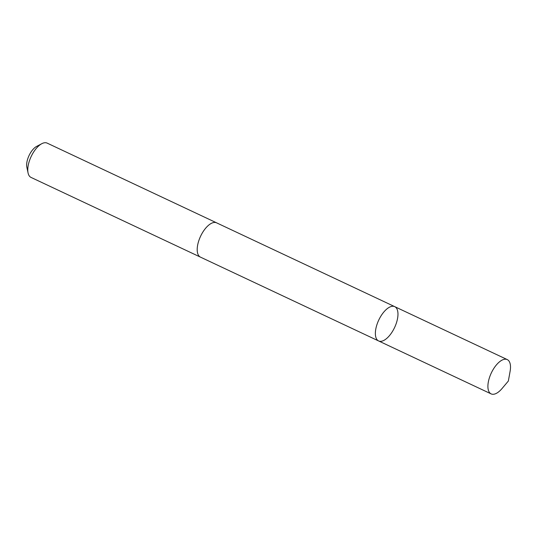 <?xml version="1.0" encoding="UTF-8"?>
<svg xmlns="http://www.w3.org/2000/svg" width="537" height="537" viewBox="0 0 537 537"><rect width="100%" height="100%" fill="white"/><g stroke="black" fill="none" stroke-linecap="round" stroke-linejoin="round"><path stroke-width="0.81" d="M200.623 257.203A18.949 8.753 -64.8 0 1 200.435 257.116A18.943 8.746 -64.8 0 1 198.348 242.194A18.943 8.746 -64.8 0 1 216.565 222.828L394.735 306.654A18.949 8.746 115.2 0 0 376.511 326.019A18.949 8.746 115.2 0 0 378.598 340.941A18.949 8.746 115.2 0 0 394.588 327.523A18.949 8.746 115.2 0 0 394.735 306.654A18.949 8.746 115.2 0 0 376.511 326.019A18.949 8.746 115.2 0 0 378.598 340.941L491.133 393.889A18.949 8.753 -64.8 0 1 489.046 378.968A18.949 8.753 -64.8 0 1 507.27 359.595A18.949 8.753 -64.8 0 1 510.09 371.409L508.344 381.042L502.035 388.533A18.949 8.753 -64.8 0 1 491.133 393.889M378.598 340.941L200.435 257.116A18.949 8.753 -64.8 0 1 200.583 236.246A18.949 8.753 -64.8 0 1 216.572 222.821A18.949 8.753 -64.8 0 1 216.753 222.915M200.435 257.116L31.005 177.405A18.949 8.753 -64.8 0 1 28.065 172.954A18.949 8.753 -64.8 0 1 41.839 143.674A18.949 8.753 -64.8 0 1 47.142 143.111L216.572 222.821M28.065 172.954L26.85 167.222A13.479 6.222 -64.8 0 1 36.65 146.4L41.839 143.674M394.735 306.654L507.27 359.595"/></g></svg>
